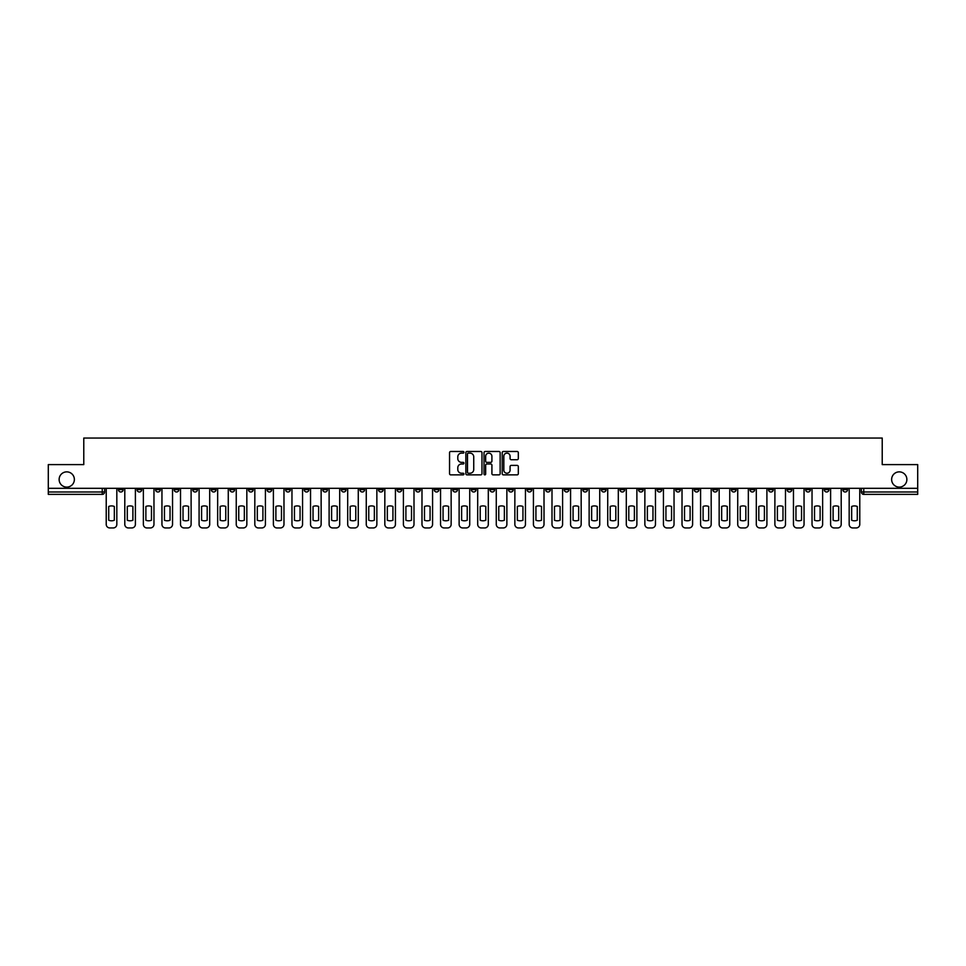 <?xml version="1.0" encoding="UTF-8"?>
<svg xmlns="http://www.w3.org/2000/svg" width="966" height="966" viewBox="0 0 966 966"><rect width="100%" height="100%" fill="white"/><g stroke="black" fill="none" stroke-linecap="round" stroke-linejoin="round"><path stroke-width="1.45" d="M463.946 452.305A0.821 0.821 0 0 0 463.137 451.484L450.711 451.484A1.171 1.171 0 0 0 449.552 452.656L449.552 473.69A1.171 1.171 0 0 0 450.711 474.861L463.137 474.861A0.821 0.821 0 0 0 463.946 474.04A0.821 0.821 0 0 0 463.137 473.231L461.531 473.231A3.743 3.743 0 0 1 457.787 469.488L457.787 467.737A3.743 3.743 0 0 1 461.531 463.994L463.137 463.994A0.821 0.821 0 0 0 463.946 463.173A0.821 0.821 0 0 0 463.137 462.364L461.531 462.364A3.743 3.743 0 0 1 457.787 458.621L457.787 456.87A3.743 3.743 0 0 1 461.531 453.126L463.137 453.126A0.821 0.821 0 0 0 463.946 452.305M891.63 479.486A7.619 7.619 0 0 0 899.249 487.106A7.619 7.619 0 0 0 906.869 479.486A7.619 7.619 0 0 0 899.249 471.867A7.619 7.619 0 0 0 891.63 479.486M59.131 479.486A7.619 7.619 0 0 0 66.751 487.106A7.619 7.619 0 0 0 74.37 479.486A7.619 7.619 0 0 0 66.751 471.867A7.619 7.619 0 0 0 59.131 479.486M731.371 488.301L731.371 489.605L736.128 489.605A2.379 2.379 0 0 1 733.749 491.984A2.379 2.379 0 0 1 731.371 489.605L731.371 488.301M619.918 488.301L619.918 489.605L624.688 489.605A2.379 2.379 0 0 1 622.309 491.984A2.379 2.379 0 0 1 619.918 489.605L619.918 488.301M601.347 488.301L601.347 489.605L606.117 489.605A2.379 2.379 0 0 1 603.726 491.984A2.379 2.379 0 0 1 601.347 489.605L601.347 488.301M489.907 488.301L489.907 489.605L494.664 489.605A2.379 2.379 0 0 1 492.286 491.984A2.379 2.379 0 0 1 489.907 489.605L489.907 488.301M471.336 488.301L471.336 489.605L476.093 489.605A2.379 2.379 0 0 1 473.714 491.984A2.379 2.379 0 0 1 471.336 489.605L471.336 488.301M452.752 488.301L452.752 489.605L457.522 489.605A2.379 2.379 0 0 1 455.143 491.984A2.379 2.379 0 0 1 452.752 489.605L452.752 488.301M415.609 488.301L415.609 489.605L420.367 489.605A2.379 2.379 0 0 1 417.988 491.984A2.379 2.379 0 0 1 415.609 489.605L415.609 488.301M378.467 489.605L378.467 488.301L378.467 489.605A2.379 2.379 0 0 0 380.845 491.984A2.379 2.379 0 0 1 378.467 489.605L383.224 489.605A2.379 2.379 0 0 1 380.845 491.984A2.379 2.379 0 0 0 383.224 489.605L383.224 488.301L383.224 489.605M359.883 489.605L359.883 488.301L359.883 489.605A2.379 2.379 0 0 0 362.274 491.984A2.379 2.379 0 0 1 359.883 489.605L364.653 489.605A2.379 2.379 0 0 1 362.274 491.984M341.312 489.605L341.312 488.301L341.312 489.605A2.379 2.379 0 0 0 343.691 491.984A2.379 2.379 0 0 1 341.312 489.605L346.082 489.605A2.379 2.379 0 0 1 343.691 491.984A2.379 2.379 0 0 0 346.082 489.605L346.082 488.301L346.082 489.605M322.741 488.301L322.741 489.605L327.498 489.605A2.379 2.379 0 0 1 325.119 491.984A2.379 2.379 0 0 1 322.741 489.605L322.741 488.301M304.169 488.301L304.169 489.605L308.927 489.605A2.379 2.379 0 0 1 306.548 491.984A2.379 2.379 0 0 1 304.169 489.605L304.169 488.301M285.598 488.301L285.598 489.605L290.355 489.605A2.379 2.379 0 0 1 287.977 491.984A2.379 2.379 0 0 1 285.598 489.605L285.598 488.301M267.014 489.605L267.014 488.301L267.014 489.605A2.379 2.379 0 0 0 269.405 491.984A2.379 2.379 0 0 1 267.014 489.605L271.784 489.605A2.379 2.379 0 0 1 269.405 491.984M229.872 489.605L229.872 488.301L229.872 489.605A2.379 2.379 0 0 0 232.251 491.984A2.379 2.379 0 0 1 229.872 489.605L234.629 489.605A2.379 2.379 0 0 1 232.251 491.984A2.379 2.379 0 0 0 234.629 489.605L234.629 488.301L234.629 489.605M211.3 489.605L211.3 488.301L211.3 489.605A2.379 2.379 0 0 0 213.679 491.984A2.379 2.379 0 0 1 211.3 489.605L216.058 489.605A2.379 2.379 0 0 1 213.679 491.984A2.379 2.379 0 0 0 216.058 489.605L216.058 488.301L216.058 489.605M192.729 489.605L192.729 488.301L192.729 489.605A2.379 2.379 0 0 0 195.108 491.984A2.379 2.379 0 0 1 192.729 489.605L197.487 489.605A2.379 2.379 0 0 1 195.108 491.984A2.379 2.379 0 0 0 197.487 489.605L197.487 488.301L197.487 489.605M174.146 489.605L174.146 488.301L174.146 489.605A2.379 2.379 0 0 0 176.536 491.984A2.379 2.379 0 0 1 174.146 489.605L178.915 489.605A2.379 2.379 0 0 1 176.536 491.984M155.574 489.605L155.574 488.301L155.574 489.605A2.379 2.379 0 0 0 157.953 491.984A2.379 2.379 0 0 1 155.574 489.605L160.344 489.605A2.379 2.379 0 0 1 157.953 491.984A2.379 2.379 0 0 0 160.344 489.605L160.344 488.301L160.344 489.605M137.003 489.605L137.003 488.301L137.003 489.605A2.379 2.379 0 0 0 139.382 491.984A2.379 2.379 0 0 1 137.003 489.605L141.761 489.605A2.379 2.379 0 0 1 139.382 491.984A2.379 2.379 0 0 0 141.761 489.605L141.761 488.301L141.761 489.605M517.16 459.731A1.171 1.171 0 0 0 518.319 458.56L518.319 452.656A1.171 1.171 0 0 0 517.16 451.484L503.358 451.484A1.171 1.171 0 0 0 502.199 452.656L502.199 473.69A1.171 1.171 0 0 0 503.358 474.861L517.16 474.861A1.171 1.171 0 0 0 518.319 473.69L518.319 466.566A1.171 1.171 0 0 0 517.16 465.395L511.255 465.395A1.171 1.171 0 0 0 510.084 466.566L510.084 470.104A3.127 3.127 0 0 1 506.957 473.231A3.127 3.127 0 0 1 503.829 470.104L503.829 456.254A3.127 3.127 0 0 1 506.957 453.126A3.127 3.127 0 0 1 510.084 456.254L510.084 458.56A1.171 1.171 0 0 0 511.255 459.731L517.16 459.731M48.3 488.301L48.3 464.61L83.776 464.61L83.776 438.057L882.224 438.057L882.224 464.61L917.7 464.61L917.7 488.301L48.3 488.301L48.3 491.984L104.618 491.984L104.618 488.301L104.618 491.984A2.379 2.379 0 0 1 102.239 494.375L48.3 494.375L48.3 491.984M481.974 452.656A1.171 1.171 0 0 0 480.814 451.484L467.013 451.484A1.171 1.171 0 0 0 465.853 452.656L465.853 473.69A1.171 1.171 0 0 0 467.013 474.861L480.814 474.861A1.171 1.171 0 0 0 481.974 473.69L481.974 452.656M485.186 451.484L498.987 451.484A1.171 1.171 0 0 1 500.147 452.656L500.147 473.69A1.171 1.171 0 0 1 498.987 474.861L493.083 474.861A1.171 1.171 0 0 1 491.911 473.69L491.911 465.165A1.171 1.171 0 0 0 490.74 463.994L486.828 463.994A1.171 1.171 0 0 0 485.656 465.165L485.656 474.04A0.821 0.821 0 0 1 484.835 474.861A0.821 0.821 0 0 1 484.026 474.04L484.026 452.656A1.171 1.171 0 0 1 485.186 451.484M861.382 488.301L861.382 491.984L917.7 491.984L917.7 494.375L863.761 494.375A2.379 2.379 0 0 1 861.382 491.984A2.379 2.379 0 0 0 863.761 494.375L863.761 488.301M917.7 488.301L917.7 491.984M847.568 488.301L847.568 489.605A2.379 2.379 0 0 1 845.19 491.984A2.379 2.379 0 0 1 842.811 489.605L847.568 489.605M842.811 488.301L842.811 489.605M828.997 489.605L828.997 488.301L828.997 489.605A2.379 2.379 0 0 1 826.618 491.984A2.379 2.379 0 0 1 824.24 489.605L828.997 489.605A2.379 2.379 0 0 1 826.618 491.984M824.24 488.301L824.24 489.605M810.426 488.301L810.426 489.605A2.379 2.379 0 0 1 808.047 491.984A2.379 2.379 0 0 1 805.656 489.605A2.379 2.379 0 0 0 808.047 491.984M805.656 488.301L805.656 489.605L810.426 489.605M791.854 488.301L791.854 489.605A2.379 2.379 0 0 1 789.463 491.984A2.379 2.379 0 0 1 787.085 489.605L791.854 489.605A2.379 2.379 0 0 1 789.463 491.984M787.085 488.301L787.085 489.605M773.271 488.301L773.271 489.605A2.379 2.379 0 0 1 770.892 491.984A2.379 2.379 0 0 1 768.513 489.605A2.379 2.379 0 0 0 770.892 491.984M768.513 488.301L768.513 489.605L773.271 489.605M754.7 488.301L754.7 489.605A2.379 2.379 0 0 1 752.321 491.984A2.379 2.379 0 0 1 749.942 489.605L754.7 489.605M749.942 488.301L749.942 489.605M736.128 488.301L736.128 489.605A2.379 2.379 0 0 1 733.749 491.984M717.557 488.301L717.557 489.605A2.379 2.379 0 0 1 715.178 491.984A2.379 2.379 0 0 1 712.787 489.605L717.557 489.605M712.787 488.301L712.787 489.605M698.986 488.301L698.986 489.605A2.379 2.379 0 0 1 696.595 491.984A2.379 2.379 0 0 1 694.216 489.605L698.986 489.605M694.216 488.301L694.216 489.605M680.402 488.301L680.402 489.605A2.379 2.379 0 0 1 678.023 491.984A2.379 2.379 0 0 1 675.645 489.605A2.379 2.379 0 0 0 678.023 491.984M675.645 488.301L675.645 489.605L680.402 489.605M661.831 488.301L661.831 489.605A2.379 2.379 0 0 1 659.452 491.984A2.379 2.379 0 0 1 657.073 489.605L661.831 489.605M657.073 488.301L657.073 489.605M643.259 488.301L643.259 489.605A2.379 2.379 0 0 1 640.881 491.984A2.379 2.379 0 0 1 638.502 489.605L643.259 489.605M638.502 488.301L638.502 489.605M624.688 488.301L624.688 489.605M606.117 488.301L606.117 489.605L606.117 488.301M587.533 488.301L587.533 489.605A2.379 2.379 0 0 1 585.154 491.984A2.379 2.379 0 0 1 582.776 489.605L587.533 489.605M582.776 488.301L582.776 489.605M568.962 488.301L568.962 489.605A2.379 2.379 0 0 1 566.583 491.984A2.379 2.379 0 0 1 564.204 489.605L568.962 489.605M564.204 488.301L564.204 489.605M550.391 488.301L550.391 489.605A2.379 2.379 0 0 1 548.012 491.984A2.379 2.379 0 0 1 545.633 489.605L550.391 489.605M545.633 488.301L545.633 489.605M531.819 488.301L531.819 489.605A2.379 2.379 0 0 1 529.44 491.984A2.379 2.379 0 0 1 527.05 489.605L531.819 489.605M527.05 488.301L527.05 489.605M513.248 488.301L513.248 489.605A2.379 2.379 0 0 1 510.857 491.984A2.379 2.379 0 0 1 508.478 489.605L513.248 489.605M508.478 488.301L508.478 489.605M494.664 488.301L494.664 489.605A2.379 2.379 0 0 1 492.286 491.984M476.093 488.301L476.093 489.605M457.522 489.605L457.522 488.301L457.522 489.605A2.379 2.379 0 0 1 455.143 491.984M438.95 488.301L438.95 489.605A2.379 2.379 0 0 1 436.56 491.984A2.379 2.379 0 0 1 434.181 489.605A2.379 2.379 0 0 0 436.56 491.984A2.379 2.379 0 0 0 438.95 489.605L434.181 489.605L434.181 488.301M420.367 489.605L420.367 488.301L420.367 489.605A2.379 2.379 0 0 1 417.988 491.984M401.796 488.301L401.796 489.605A2.379 2.379 0 0 1 399.417 491.984A2.379 2.379 0 0 1 397.038 489.605A2.379 2.379 0 0 0 399.417 491.984M397.038 488.301L397.038 489.605L401.796 489.605M364.653 488.301L364.653 489.605L364.653 488.301M327.498 489.605L327.498 488.301L327.498 489.605A2.379 2.379 0 0 1 325.119 491.984M308.927 489.605L308.927 488.301L308.927 489.605A2.379 2.379 0 0 1 306.548 491.984M290.355 489.605L290.355 488.301L290.355 489.605A2.379 2.379 0 0 1 287.977 491.984M271.784 488.301L271.784 489.605L271.784 488.301M253.213 489.605L253.213 488.301L253.213 489.605A2.379 2.379 0 0 1 250.822 491.984A2.379 2.379 0 0 1 248.443 489.605L253.213 489.605A2.379 2.379 0 0 1 250.822 491.984M248.443 488.301L248.443 489.605M178.915 488.301L178.915 489.605L178.915 488.301M123.189 488.301L123.189 489.605A2.379 2.379 0 0 1 120.81 491.984A2.379 2.379 0 0 1 118.432 489.605A2.379 2.379 0 0 0 120.81 491.984A2.379 2.379 0 0 0 123.189 489.605L123.189 488.301M118.432 488.301L118.432 489.605L123.189 489.605M102.239 488.301L102.239 494.375A2.379 2.379 0 0 0 104.618 491.984M468.305 453.126A0.821 0.821 0 0 0 467.484 453.948L467.484 472.41A0.821 0.821 0 0 0 468.305 473.231L469.995 473.231A3.743 3.743 0 0 0 473.738 469.488L473.738 456.87A3.743 3.743 0 0 0 469.995 453.126L468.305 453.126M491.911 456.314A3.127 3.127 0 0 0 488.784 453.187A3.127 3.127 0 0 0 485.656 456.314L485.656 461.193A1.171 1.171 0 0 0 486.828 462.364L490.74 462.364A1.171 1.171 0 0 0 491.911 461.193L491.911 456.314M108.723 506.462L108.723 520.251A7.438 7.438 0 0 0 114.326 520.251L114.326 506.462A7.438 7.438 0 0 0 108.723 506.462M106.224 488.301L106.224 524.369A3.574 3.574 0 0 0 109.798 527.943L113.251 527.943A3.574 3.574 0 0 0 116.826 524.369L116.826 488.301M127.295 506.462L127.295 520.251A7.438 7.438 0 0 0 132.897 520.251L132.897 506.462A7.438 7.438 0 0 0 127.295 506.462M124.795 488.301L124.795 524.369A3.574 3.574 0 0 0 128.369 527.943L131.823 527.943A3.574 3.574 0 0 0 135.397 524.369L135.397 488.301M145.878 506.462L145.878 520.251A7.438 7.438 0 0 0 151.469 520.251L151.469 506.462A7.438 7.438 0 0 0 145.878 506.462M143.366 488.301L143.366 524.369A3.574 3.574 0 0 0 146.941 527.943L150.394 527.943A3.574 3.574 0 0 0 153.968 524.369L153.968 488.301M164.449 506.462L164.449 520.251A7.438 7.438 0 0 0 170.04 520.251L170.04 506.462A7.438 7.438 0 0 0 164.449 506.462M161.95 488.301L161.95 524.369A3.574 3.574 0 0 0 165.512 527.943L168.965 527.943A3.574 3.574 0 0 0 172.54 524.369L172.54 488.301M183.021 506.462L183.021 520.251A7.438 7.438 0 0 0 188.611 520.251L188.611 506.462A7.438 7.438 0 0 0 183.021 506.462M180.521 488.301L180.521 524.369A3.574 3.574 0 0 0 184.095 527.943L187.549 527.943A3.574 3.574 0 0 0 191.111 524.369L191.111 488.301M201.592 506.462L201.592 520.251A7.438 7.438 0 0 0 207.195 520.251L207.195 506.462A7.438 7.438 0 0 0 201.592 506.462M199.093 488.301L199.093 524.369A3.574 3.574 0 0 0 202.667 527.943L206.12 527.943A3.574 3.574 0 0 0 209.694 524.369L209.694 488.301M220.163 506.462L220.163 520.251A7.438 7.438 0 0 0 225.766 520.251L225.766 506.462A7.438 7.438 0 0 0 220.163 506.462M217.664 488.301L217.664 524.369A3.574 3.574 0 0 0 221.238 527.943L224.692 527.943A3.574 3.574 0 0 0 228.266 524.369L228.266 488.301M238.747 506.462L238.747 520.251A7.438 7.438 0 0 0 244.338 520.251L244.338 506.462A7.438 7.438 0 0 0 238.747 506.462M236.247 488.301L236.247 524.369A3.574 3.574 0 0 0 239.809 527.943L243.263 527.943A3.574 3.574 0 0 0 246.837 524.369L246.837 488.301M257.318 506.462L257.318 520.251A7.438 7.438 0 0 0 262.909 520.251L262.909 506.462A7.438 7.438 0 0 0 257.318 506.462M254.819 488.301L254.819 524.369A3.574 3.574 0 0 0 258.393 527.943L261.834 527.943A3.574 3.574 0 0 0 265.409 524.369L265.409 488.301M275.89 506.462L275.89 520.251A7.438 7.438 0 0 0 281.48 520.251L281.48 506.462A7.438 7.438 0 0 0 275.89 506.462M273.39 488.301L273.39 524.369A3.574 3.574 0 0 0 276.964 527.943L280.418 527.943A3.574 3.574 0 0 0 283.98 524.369L283.98 488.301M294.461 506.462L294.461 520.251A7.438 7.438 0 0 0 300.064 520.251L300.064 506.462A7.438 7.438 0 0 0 294.461 506.462M291.961 488.301L291.961 524.369A3.574 3.574 0 0 0 295.536 527.943L298.989 527.943A3.574 3.574 0 0 0 302.563 524.369L302.563 488.301M313.032 506.462L313.032 520.251A7.438 7.438 0 0 0 318.635 520.251L318.635 506.462A7.438 7.438 0 0 0 313.032 506.462M310.533 488.301L310.533 524.369A3.574 3.574 0 0 0 314.107 527.943L317.56 527.943A3.574 3.574 0 0 0 321.135 524.369L321.135 488.301M331.616 506.462L331.616 520.251A7.438 7.438 0 0 0 337.206 520.251L337.206 506.462A7.438 7.438 0 0 0 331.616 506.462M329.116 488.301L329.116 524.369A3.574 3.574 0 0 0 332.678 527.943L336.132 527.943A3.574 3.574 0 0 0 339.706 524.369L339.706 488.301M350.187 506.462L350.187 520.251A7.438 7.438 0 0 0 355.778 520.251L355.778 506.462A7.438 7.438 0 0 0 350.187 506.462M347.688 488.301L347.688 524.369A3.574 3.574 0 0 0 351.262 527.943L354.715 527.943A3.574 3.574 0 0 0 358.277 524.369L358.277 488.301M368.758 506.462L368.758 520.251A7.438 7.438 0 0 0 374.349 520.251L374.349 506.462A7.438 7.438 0 0 0 368.758 506.462M366.259 488.301L366.259 524.369A3.574 3.574 0 0 0 369.833 527.943L373.287 527.943A3.574 3.574 0 0 0 376.861 524.369L376.861 488.301M387.33 506.462L387.33 520.251A7.438 7.438 0 0 0 392.933 520.251L392.933 506.462A7.438 7.438 0 0 0 387.33 506.462M384.83 488.301L384.83 524.369A3.574 3.574 0 0 0 388.404 527.943L391.858 527.943A3.574 3.574 0 0 0 395.432 524.369L395.432 488.301M405.901 506.462L405.901 520.251A7.438 7.438 0 0 0 411.504 520.251L411.504 506.462A7.438 7.438 0 0 0 405.901 506.462M403.402 488.301L403.402 524.369A3.574 3.574 0 0 0 406.976 527.943L410.429 527.943A3.574 3.574 0 0 0 414.003 524.369L414.003 488.301M424.485 506.462L424.485 520.251A7.438 7.438 0 0 0 430.075 520.251L430.075 506.462A7.438 7.438 0 0 0 424.485 506.462M421.985 488.301L421.985 524.369A3.574 3.574 0 0 0 425.547 527.943L429.001 527.943A3.574 3.574 0 0 0 432.575 524.369L432.575 488.301M443.056 506.462L443.056 520.251A7.438 7.438 0 0 0 448.647 520.251L448.647 506.462A7.438 7.438 0 0 0 443.056 506.462M440.556 488.301L440.556 524.369A3.574 3.574 0 0 0 444.131 527.943L447.584 527.943A3.574 3.574 0 0 0 451.146 524.369L451.146 488.301M461.627 506.462L461.627 520.251A7.438 7.438 0 0 0 467.23 520.251L467.23 506.462A7.438 7.438 0 0 0 461.627 506.462M459.128 488.301L459.128 524.369A3.574 3.574 0 0 0 462.702 527.943L466.155 527.943A3.574 3.574 0 0 0 469.73 524.369L469.73 488.301M480.199 506.462L480.199 520.251A7.438 7.438 0 0 0 485.801 520.251L485.801 506.462A7.438 7.438 0 0 0 480.199 506.462M477.699 488.301L477.699 524.369A3.574 3.574 0 0 0 481.273 527.943L484.727 527.943A3.574 3.574 0 0 0 488.301 524.369L488.301 488.301M498.77 506.462L498.77 520.251A7.438 7.438 0 0 0 504.373 520.251L504.373 506.462A7.438 7.438 0 0 0 498.77 506.462M496.27 488.301L496.27 524.369A3.574 3.574 0 0 0 499.845 527.943L503.298 527.943A3.574 3.574 0 0 0 506.872 524.369L506.872 488.301M517.353 506.462L517.353 520.251A7.438 7.438 0 0 0 522.944 520.251L522.944 506.462A7.438 7.438 0 0 0 517.353 506.462M514.854 488.301L514.854 524.369A3.574 3.574 0 0 0 518.416 527.943L521.869 527.943A3.574 3.574 0 0 0 525.444 524.369L525.444 488.301M535.925 506.462L535.925 520.251A7.438 7.438 0 0 0 541.515 520.251L541.515 506.462A7.438 7.438 0 0 0 535.925 506.462M533.425 488.301L533.425 524.369A3.574 3.574 0 0 0 536.999 527.943L540.453 527.943A3.574 3.574 0 0 0 544.015 524.369L544.015 488.301M554.496 506.462L554.496 520.251A7.438 7.438 0 0 0 560.099 520.251L560.099 506.462A7.438 7.438 0 0 0 554.496 506.462M551.997 488.301L551.997 524.369A3.574 3.574 0 0 0 555.571 527.943L559.024 527.943A3.574 3.574 0 0 0 562.598 524.369L562.598 488.301M573.067 506.462L573.067 520.251A7.438 7.438 0 0 0 578.67 520.251L578.67 506.462A7.438 7.438 0 0 0 573.067 506.462M570.568 488.301L570.568 524.369A3.574 3.574 0 0 0 574.142 527.943L577.596 527.943A3.574 3.574 0 0 0 581.17 524.369L581.17 488.301M591.651 506.462L591.651 520.251A7.438 7.438 0 0 0 597.242 520.251L597.242 506.462A7.438 7.438 0 0 0 591.651 506.462M589.139 488.301L589.139 524.369A3.574 3.574 0 0 0 592.713 527.943L596.167 527.943A3.574 3.574 0 0 0 599.741 524.369L599.741 488.301M610.222 506.462L610.222 520.251A7.438 7.438 0 0 0 615.813 520.251L615.813 506.462A7.438 7.438 0 0 0 610.222 506.462M607.723 488.301L607.723 524.369A3.574 3.574 0 0 0 611.285 527.943L614.738 527.943A3.574 3.574 0 0 0 618.312 524.369L618.312 488.301M628.794 506.462L628.794 520.251A7.438 7.438 0 0 0 634.384 520.251L634.384 506.462A7.438 7.438 0 0 0 628.794 506.462M626.294 488.301L626.294 524.369A3.574 3.574 0 0 0 629.868 527.943L633.322 527.943A3.574 3.574 0 0 0 636.884 524.369L636.884 488.301M647.365 506.462L647.365 520.251A7.438 7.438 0 0 0 652.968 520.251L652.968 506.462A7.438 7.438 0 0 0 647.365 506.462M644.865 488.301L644.865 524.369A3.574 3.574 0 0 0 648.44 527.943L651.893 527.943A3.574 3.574 0 0 0 655.467 524.369L655.467 488.301M665.936 506.462L665.936 520.251A7.438 7.438 0 0 0 671.539 520.251L671.539 506.462A7.438 7.438 0 0 0 665.936 506.462M663.437 488.301L663.437 524.369A3.574 3.574 0 0 0 667.011 527.943L670.464 527.943A3.574 3.574 0 0 0 674.039 524.369L674.039 488.301M684.52 506.462L684.52 520.251A7.438 7.438 0 0 0 690.11 520.251L690.11 506.462A7.438 7.438 0 0 0 684.52 506.462M682.02 488.301L682.02 524.369A3.574 3.574 0 0 0 685.582 527.943L689.036 527.943A3.574 3.574 0 0 0 692.61 524.369L692.61 488.301M703.091 506.462L703.091 520.251A7.438 7.438 0 0 0 708.682 520.251L708.682 506.462A7.438 7.438 0 0 0 703.091 506.462M700.592 488.301L700.592 524.369A3.574 3.574 0 0 0 704.166 527.943L707.607 527.943A3.574 3.574 0 0 0 711.181 524.369L711.181 488.301M721.662 506.462L721.662 520.251A7.438 7.438 0 0 0 727.253 520.251L727.253 506.462A7.438 7.438 0 0 0 721.662 506.462M719.163 488.301L719.163 524.369A3.574 3.574 0 0 0 722.737 527.943L726.19 527.943A3.574 3.574 0 0 0 729.753 524.369L729.753 488.301M740.234 506.462L740.234 520.251A7.438 7.438 0 0 0 745.837 520.251L745.837 506.462A7.438 7.438 0 0 0 740.234 506.462M737.734 488.301L737.734 524.369A3.574 3.574 0 0 0 741.308 527.943L744.762 527.943A3.574 3.574 0 0 0 748.336 524.369L748.336 488.301M758.805 506.462L758.805 520.251A7.438 7.438 0 0 0 764.408 520.251L764.408 506.462A7.438 7.438 0 0 0 758.805 506.462M756.306 488.301L756.306 524.369A3.574 3.574 0 0 0 759.88 527.943L763.333 527.943A3.574 3.574 0 0 0 766.907 524.369L766.907 488.301M777.388 506.462L777.388 520.251A7.438 7.438 0 0 0 782.979 520.251L782.979 506.462A7.438 7.438 0 0 0 777.388 506.462M774.889 488.301L774.889 524.369A3.574 3.574 0 0 0 778.451 527.943L781.905 527.943A3.574 3.574 0 0 0 785.479 524.369L785.479 488.301M795.96 506.462L795.96 520.251A7.438 7.438 0 0 0 801.551 520.251L801.551 506.462A7.438 7.438 0 0 0 795.96 506.462M793.46 488.301L793.46 524.369A3.574 3.574 0 0 0 797.035 527.943L800.488 527.943A3.574 3.574 0 0 0 804.05 524.369L804.05 488.301M814.531 506.462L814.531 520.251A7.438 7.438 0 0 0 820.122 520.251L820.122 506.462A7.438 7.438 0 0 0 814.531 506.462M812.032 488.301L812.032 524.369A3.574 3.574 0 0 0 815.606 527.943L819.059 527.943A3.574 3.574 0 0 0 822.634 524.369L822.634 488.301M833.103 506.462L833.103 520.251A7.438 7.438 0 0 0 838.705 520.251L838.705 506.462A7.438 7.438 0 0 0 833.103 506.462M830.603 488.301L830.603 524.369A3.574 3.574 0 0 0 834.177 527.943L837.631 527.943A3.574 3.574 0 0 0 841.205 524.369L841.205 488.301M851.674 506.462L851.674 520.251A7.438 7.438 0 0 0 857.277 520.251L857.277 506.462A7.438 7.438 0 0 0 851.674 506.462M849.174 488.301L849.174 524.369A3.574 3.574 0 0 0 852.749 527.943L856.202 527.943A3.574 3.574 0 0 0 859.776 524.369L859.776 488.301"/></g></svg>
